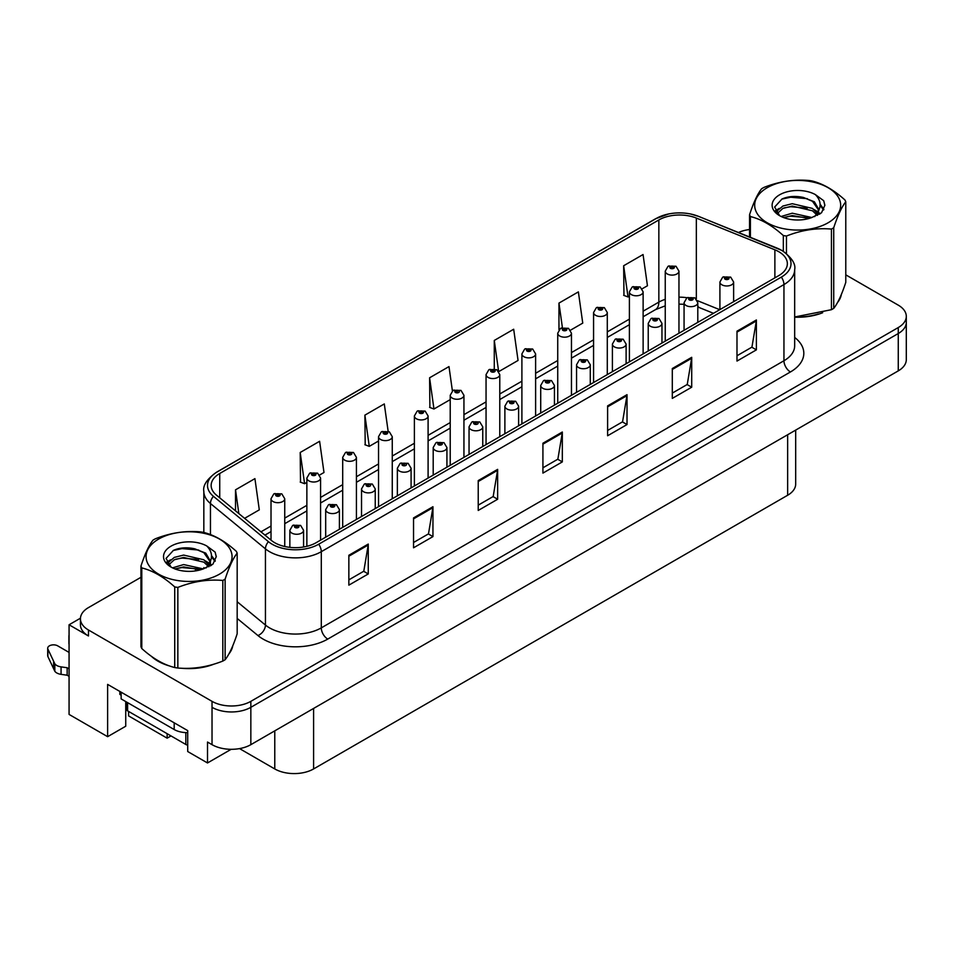 <?xml version="1.0" encoding="UTF-8"?>
<svg xmlns="http://www.w3.org/2000/svg" width="954" height="954" viewBox="0 0 954 954"><rect width="100%" height="100%" fill="white"/><g stroke="black" fill="none" stroke-linecap="round" stroke-linejoin="round"><path stroke-width="1.43" d="M80.458 618.204L69.07 624.775L69.07 714.415L107.623 736.679L107.623 684.388L187.711 730.621L187.711 751.537L207.507 762.961L207.507 742.045L212.026 744.669A27.451 15.848 0 0 0 250.842 744.669L898.263 370.879A27.451 15.848 0 0 0 906.3 359.682L906.3 322.333A27.451 15.848 0 0 1 898.263 333.53A27.451 15.848 0 0 0 906.3 322.333L906.3 316.358A27.451 15.848 0 0 0 898.263 305.149L845.781 274.847M231.166 749.307L207.507 762.961M140.953 577.301L88.472 607.591A27.451 15.848 0 0 0 80.434 618.8A27.451 15.848 0 0 0 88.472 630.01L212.026 701.345A27.451 15.848 0 0 0 250.842 701.345L250.842 707.319L898.263 333.53L250.842 707.319A27.451 15.848 0 0 1 212.026 707.319A27.451 15.848 0 0 0 250.842 707.319L250.842 744.669M69.07 624.775L88.472 635.984A27.451 15.848 0 0 1 80.434 624.775L80.434 618.8M128.587 711.422L128.587 715.905L167.141 738.169L167.141 733.686M795.684 430.111L795.684 484.048A27.451 15.848 180 0 1 787.646 495.257L313.592 768.948A27.451 15.848 180 0 1 274.776 768.948L239.549 748.604M125.737 701.572L125.737 726.221L107.623 736.679M171.016 735.928L167.141 738.169M151.495 656.388A43.908 25.353 0 0 0 158.018 661.194A43.908 25.353 0 0 0 169.729 666.023M778.774 251.701A29.276 16.898 180 0 1 787.348 263.65A29.276 16.898 180 0 1 778.774 275.611L316.12 542.719A29.276 16.898 180 0 1 271.437 540.465L216.451 495.126A29.276 16.898 180 0 1 211.156 485.431A29.276 16.898 180 0 1 219.73 473.482L658.844 219.957A29.276 16.898 180 0 1 696.337 218.061L774.875 249.805A29.276 16.898 180 0 1 778.774 251.701M781.362 250.21A32.937 19.02 0 0 0 776.973 248.076L698.435 216.331A32.937 19.02 0 0 0 690.529 213.982A32.937 19.02 0 0 0 668.563 213.982A32.937 19.02 0 0 0 656.257 218.466L217.142 471.98A32.937 19.02 0 0 0 213.446 496.33L268.444 541.681A32.937 19.02 0 0 0 318.708 544.209L781.362 277.101A32.937 19.02 0 0 0 781.362 250.21M348.854 555.276L348.854 585.148L368.256 573.95L368.256 544.066L348.854 555.276M348.854 579.853L363.796 571.219L368.184 545.056A7.322 4.221 -120 0 0 368.256 544.066M363.665 571.291L368.256 573.95M413.535 517.927L413.535 547.799L432.949 536.601L432.949 506.717L413.535 517.927M413.535 542.504L428.489 533.87L432.866 507.707A7.322 4.221 -120 0 0 432.949 506.717M428.358 533.942L432.949 536.601M478.228 480.577L478.228 510.45L497.642 499.252L497.642 469.368L478.228 480.577M478.228 505.155L493.182 496.521L497.559 470.358A7.322 4.221 -120 0 0 497.642 469.368M493.051 496.593L497.642 499.252M736.989 331.181L736.989 361.065L756.391 349.856L756.391 319.972L736.989 331.181M736.989 355.759L751.943 347.125L756.319 320.973A7.322 4.221 -120 0 0 756.391 319.972M751.8 347.208L756.391 349.856M672.296 368.53L672.296 398.402L691.71 387.205L691.71 357.321L672.296 368.53M672.296 393.108L687.25 384.474L691.626 358.322A7.322 4.221 -120 0 0 691.71 357.321M687.119 384.557L691.71 387.205M607.615 405.879L607.615 435.751L627.016 424.554L627.016 394.67L607.615 405.879M607.615 430.457L622.557 421.823L626.933 395.66A7.322 4.221 -120 0 0 627.016 394.67M622.425 421.906L627.016 424.554M542.921 443.228L542.921 473.101L562.323 461.903L562.323 432.019L542.921 443.228M542.921 467.806L557.863 459.172L562.252 433.009A7.322 4.221 -120 0 0 562.323 432.019M557.732 459.256L562.323 461.903M794.67 317.181A43.908 25.353 0 0 0 822.694 312.721M837.517 302.537A43.908 25.353 0 0 0 841.356 294.488M181.558 668.241A43.908 25.353 0 0 0 214.09 664.091M228.924 653.907A43.908 25.353 0 0 0 232.752 645.858M250.842 701.345L898.263 327.556A27.451 15.848 0 0 0 906.3 316.358M749.558 229.52A27.451 15.848 0 0 0 738.479 232.49M191.42 548.168L190.705 548.574M319.65 475.009L323.99 472.504L319.614 441.285L300.2 452.482L300.522 482.187M244.606 518.332L259.297 509.853L254.921 478.634L235.519 489.831L235.519 510.843M498.835 371.559L518.058 360.457L513.681 329.237L494.279 340.447L494.279 368.816M570.516 330.179L582.751 323.108L578.374 291.888L558.961 303.098L558.961 329.774M642.185 288.788L647.444 285.759L643.056 254.539L623.654 265.749L623.964 295.442M388.135 431.232L384.295 403.936L364.893 415.145L365.203 444.838M452.399 390.913L448.988 366.586L429.586 377.796L429.896 407.489M429.586 377.796L433.963 409.016L450.216 399.631M433.963 409.016L429.586 407.37M494.279 340.447L498.596 371.225M558.961 303.098L562.407 327.616M623.654 265.749L628.03 296.968L629.401 296.169M628.03 296.968L623.654 295.323M364.893 415.145L369.27 446.353L378.535 441.01M369.27 446.353L364.893 444.719M300.2 452.482L304.588 483.702L306.866 482.39M304.588 483.702L300.2 482.068M235.519 489.831L238.846 513.598M284.745 546.511L284.745 498.739A6.857 3.959 180 0 1 280.512 502.4A6.857 3.959 180 0 1 273.035 501.542A6.857 3.959 180 0 1 271.019 498.739L273.762 493.981A4.579 2.755 57.8 0 1 276.195 494.112A2.29 1.324 0 0 0 276.266 495.937A2.29 1.324 0 0 0 279.498 495.937A2.29 1.324 0 0 0 279.498 494.077A2.29 1.324 0 0 0 276.338 494.041L278.806 495.007L277.244 495.388L276.195 494.112M277.268 495.4L277.268 494.625M276.338 494.041A4.579 2.528 -117.9 0 0 274.203 493.731A4.579 2.528 -117.9 0 0 274.001 493.862M277.209 495.364L277.209 494.649M303.575 547L303.575 530.305A6.857 3.959 180 0 1 299.341 533.966A6.857 3.959 180 0 1 291.864 533.107A6.857 3.959 180 0 1 289.849 530.305L292.592 525.547A4.579 2.755 57.8 0 1 295.024 525.678A2.29 1.324 0 0 0 295.096 527.502A2.29 1.324 0 0 0 298.328 527.502A2.29 1.324 0 0 0 298.328 525.63A2.29 1.324 0 0 0 295.168 525.594L297.624 526.572L296.062 526.942L295.024 525.678M296.098 526.954L296.098 526.179M295.168 525.594A4.579 2.528 -117.9 0 0 293.021 525.284A4.579 2.528 -117.9 0 0 292.83 525.415M296.038 526.93L296.038 526.214M320.58 540.143L320.58 478.049A6.857 3.959 180 0 1 316.346 481.71A6.857 3.959 180 0 1 308.869 480.852A6.857 3.959 180 0 1 306.866 478.049L309.597 473.291A4.579 2.755 57.8 0 1 312.041 473.422A2.29 1.324 0 0 0 312.101 475.247A2.29 1.324 0 0 0 315.345 475.247A2.29 1.324 0 0 0 315.345 473.387A2.29 1.324 0 0 0 312.185 473.339L314.641 474.317L313.079 474.687L312.041 473.422M313.103 474.71L313.103 473.923M312.185 473.339A4.579 2.528 -117.9 0 0 310.038 473.041A4.579 2.528 -117.9 0 0 309.835 473.16M313.055 474.675L313.055 473.959M356.426 519.453L356.426 457.36A6.857 3.959 180 0 1 352.193 461.02A6.857 3.959 180 0 1 344.716 460.162A6.857 3.959 180 0 1 342.701 457.36L345.443 452.601A4.579 2.755 57.8 0 1 347.876 452.733A2.29 1.324 0 0 0 347.948 454.557A2.29 1.324 0 0 0 351.179 454.557A2.29 1.324 0 0 0 351.179 452.697A2.29 1.324 0 0 0 348.019 452.649L350.476 453.627L348.914 453.997L347.876 452.733M348.949 454.021L348.949 453.233M348.019 452.649A4.579 2.528 -117.9 0 0 345.873 452.351A4.579 2.528 -117.9 0 0 345.682 452.47M348.89 453.985L348.89 453.269M392.261 498.763L392.261 436.67A6.857 3.959 180 0 1 388.028 440.331A6.857 3.959 180 0 1 380.551 439.472A6.857 3.959 180 0 1 378.535 436.67L381.278 431.912A4.579 2.755 57.8 0 1 383.711 432.043A2.29 1.324 0 0 0 383.782 433.867A2.29 1.324 0 0 0 387.014 433.867A2.29 1.324 0 0 0 387.014 432.007A2.29 1.324 0 0 0 383.854 431.959L386.31 432.937L384.748 433.307L383.711 432.043M384.784 433.331L384.784 432.544M383.854 431.959A4.579 2.528 -117.9 0 0 381.719 431.649A4.579 2.528 -117.9 0 0 381.517 431.78M384.724 433.295L384.724 432.579M339.409 529.267L339.409 509.615A6.857 3.959 180 0 1 335.176 513.276A6.857 3.959 180 0 1 327.699 512.417A6.857 3.959 180 0 1 325.684 509.615L328.426 504.845A4.579 2.755 57.8 0 1 330.859 504.988A2.29 1.324 0 0 0 330.931 506.812A2.29 1.324 0 0 0 334.162 506.812A2.29 1.324 0 0 0 334.162 504.94A2.29 1.324 0 0 0 331.002 504.904L333.459 505.882L331.897 506.252L330.859 504.988M331.932 506.264L331.932 505.489M331.002 504.904A4.579 2.528 -117.9 0 0 328.868 504.594A4.579 2.528 -117.9 0 0 328.665 504.726M331.873 506.24L331.873 505.525M375.244 508.577L375.244 488.925A6.857 3.959 180 0 1 371.011 492.586A6.857 3.959 180 0 1 363.534 491.727A6.857 3.959 180 0 1 361.53 488.925L364.261 484.155A4.579 2.755 57.8 0 1 366.706 484.298A2.29 1.324 0 0 0 366.765 486.123A2.29 1.324 0 0 0 370.009 486.123A2.29 1.324 0 0 0 370.009 484.25A2.29 1.324 0 0 0 366.837 484.215L369.031 484.811L367.743 485.562L367.767 484.799M366.837 484.215A4.579 2.528 -117.9 0 0 364.702 483.905A4.579 2.528 -117.9 0 0 364.5 484.036M367.707 485.538L366.706 484.298M367.743 485.562L367.707 484.835M411.091 487.888L411.091 468.235A6.857 3.959 180 0 1 406.845 471.896A6.857 3.959 180 0 1 399.368 471.026A6.857 3.959 180 0 1 397.365 468.235L400.096 463.465A4.579 2.755 57.8 0 1 402.54 463.608A2.29 1.324 0 0 0 402.612 465.433A2.29 1.324 0 0 0 405.844 465.433A2.29 1.324 0 0 0 405.844 463.561A2.29 1.324 0 0 0 402.683 463.525L404.878 464.121L403.578 464.872L403.602 464.109M402.683 463.525A4.579 2.528 -117.9 0 0 400.537 463.215A4.579 2.528 -117.9 0 0 400.334 463.346M403.554 464.848L402.54 463.608M403.578 464.872L403.554 464.133M446.925 467.198L446.925 447.545A6.857 3.959 180 0 1 442.692 451.194A6.857 3.959 180 0 1 435.215 450.336A6.857 3.959 180 0 1 433.199 447.545L435.942 442.775A4.579 2.755 57.8 0 1 438.375 442.906A2.29 1.324 0 0 0 438.446 444.743A2.29 1.324 0 0 0 441.678 444.743A2.29 1.324 0 0 0 441.678 442.871A2.29 1.324 0 0 0 438.518 442.835L440.975 443.801L439.412 444.182L439.448 443.419M438.518 442.835A4.579 2.528 -117.9 0 0 436.383 442.525A4.579 2.528 -117.9 0 0 436.181 442.656M439.389 444.159L438.375 442.906M439.412 444.182L439.389 443.443M119.846 691.447L119.846 694.429L121.146 695.18M121.146 692.187L121.146 698.912L174.188 729.536A18.293 10.566 0 0 0 187.711 732.624M69.07 676.314L67.162 675.217L67.162 667.74L69.07 668.849M69.07 652.417L57.669 645.834A5.843 3.375 180 0 0 51.301 645.107A5.843 3.375 180 0 0 47.7 648.219A5.843 3.375 180 0 0 47.903 649.09L54.831 663.829A9.146 5.283 0 0 0 61.068 666.882L67.162 667.74M67.162 675.217L61.068 674.347L61.068 666.882M54.831 663.829L54.831 671.294L47.903 656.567A5.843 3.375 0 0 1 47.7 655.696L47.7 648.219M54.831 671.294A9.146 5.283 0 0 0 61.068 674.347M53.603 661.384L53.603 668.861M69.07 636.783A5.843 3.375 180 0 1 68.903 635.984A5.843 3.375 180 0 1 69.07 635.173M68.903 635.984L68.903 643.449A5.843 3.375 0 0 0 69.07 644.26M839.83 297.958A43.455 25.09 180 0 1 839.365 298.948M818.329 313.961A43.455 25.09 180 0 1 796.185 316.966M231.238 649.328A43.455 25.09 180 0 1 230.761 650.33M209.725 665.332A43.455 25.09 180 0 1 187.58 668.337M164.327 663.889A43.455 25.09 180 0 1 158.34 661.003A43.455 25.09 180 0 1 154.393 658.391M126.274 701.882L126.274 709.001A4.579 2.635 0 0 0 127.609 710.861L185.827 744.478A4.579 2.635 0 0 0 187.711 745.134M767.266 187.688A43.002 24.828 -0 0 0 767.266 222.795A43.002 24.828 -0 0 0 828.072 222.795A43.002 24.828 -0 0 0 828.072 187.688A43.002 24.828 -0 0 0 767.266 187.688M794.67 316.978L831.435 309.692A49.405 28.525 -0 0 0 832.603 309.036A49.405 28.525 -0 0 0 833.724 308.369C837.731 303.36 841.75 294.703 845.781 282.396L845.781 201.783A49.405 28.525 -0 0 0 844.946 199.982C833.939 190.013 822.956 183.669 812.009 180.962A49.405 28.525 -0 0 0 808.885 180.485C793.823 179.197 778.834 181.51 763.904 187.437A49.405 28.525 -0 0 0 762.735 188.093A49.405 28.525 -0 0 0 761.614 188.761C757.571 193.841 753.553 202.498 749.558 214.733A49.405 28.525 -0 0 0 750.393 216.546L750.393 237.307M783.329 251.272L783.329 235.555C772.323 225.585 761.34 219.241 750.393 216.546M783.329 235.555A49.405 28.525 -0 0 0 786.454 236.032L786.454 253.537M831.435 309.692L831.435 229.079C816.505 227.767 801.515 230.093 786.454 236.032M831.435 229.079A49.405 28.525 -0 0 0 832.603 228.423A49.405 28.525 -0 0 0 833.724 227.756L833.724 308.369M811.902 217.536L792.261 213.195L781.111 216.486M809.159 218.418L792.261 215.568L783.616 217.572M817.268 213.386L812.462 208.413L792.261 203.703L782.876 206.04L777.462 210.655L776.759 213.171M816.505 214.567L812.462 210.786L792.261 206.076L782.876 208.413L777.188 213.636M814.656 216.618L817.876 212.158L818.58 209.033L814.37 201.771L802.898 197.347C795.076 195.749 788.111 196.297 782.018 199.004L774.648 207.03L779.597 215.628M817.483 215.377L818.58 210.917M818.52 209.975L812.462 201.294L803.447 197.454M779.597 194.807A25.555 14.763 -0 0 0 779.597 215.676A25.555 14.763 -0 0 0 811.544 217.631L821.513 212.802L824.876 205.241L823.719 200.734L815.348 194.58A25.555 14.763 -0 0 0 779.597 194.807M815.348 194.58C820.667 199.994 821.513 205.849 817.876 212.158M749.558 236.974L749.558 214.733M845.781 201.783C841.774 206.791 837.767 215.449 833.724 227.756M807.287 217.631L790.627 216.2L783.997 217.417M819.45 214.268L818.282 213.326M817.578 212.814L816.385 212.038M807.287 208.151L790.627 206.72L783.997 207.924M777.593 210.429L775.638 211.633M823.612 209.975L820.106 205.36M807.346 198.682L790.627 197.228L781.72 199.147M824.864 205.48L823.719 200.734M820.213 213.768L818.496 212.301M817.983 211.919L813.881 209.463M779.215 208.437L775.197 210.762M823.898 209.415L820.094 204.168M158.662 539.058A43.002 24.828 -0 0 0 158.662 574.165A43.002 24.828 -0 0 0 219.468 574.165A43.002 24.828 -0 0 0 219.468 539.058A43.002 24.828 -0 0 0 158.662 539.058M154.131 539.463A49.405 28.525 -0 0 0 153.01 540.131C148.979 545.211 144.96 553.869 140.953 566.104A49.405 28.525 -0 0 0 141.788 567.916L141.788 648.529C152.747 658.463 163.718 664.807 174.725 667.538A49.405 28.525 -0 0 0 177.849 668.027C192.78 669.326 207.781 667.013 222.831 661.062A49.405 28.525 -0 0 0 223.999 660.418A49.405 28.525 -0 0 0 225.12 659.739C229.127 654.73 233.146 646.085 237.176 633.766L237.176 553.153A49.405 28.525 -0 0 0 236.342 551.352C225.335 541.383 214.364 535.039 203.405 532.344A49.405 28.525 -0 0 0 200.28 531.855C185.231 530.567 170.229 532.892 155.299 538.819A49.405 28.525 -0 0 0 154.131 539.463M174.725 667.538L174.725 586.925C163.718 576.955 152.747 570.623 141.788 567.916M174.725 586.925A49.405 28.525 -0 0 0 177.849 587.414L177.849 668.027M222.831 661.062L222.831 580.449C207.9 579.15 192.911 581.463 177.849 587.414M222.831 580.449A49.405 28.525 -0 0 0 223.999 579.805A49.405 28.525 -0 0 0 225.12 579.126L225.12 659.739M140.953 566.104L140.953 646.717A49.405 28.525 -0 0 0 141.788 648.529M203.297 568.906L183.657 564.565L172.507 567.857M200.555 569.8L183.657 566.938L175.011 568.942M208.664 564.756L203.858 559.783L183.657 555.073L174.284 557.41L168.87 562.037L168.154 564.541M207.9 565.937L203.858 562.156L183.657 557.446L174.284 559.783L168.584 565.006M206.064 567.988L209.272 563.54L209.975 560.403L205.778 553.141L194.294 548.717C186.471 547.119 179.507 547.679 173.413 550.375L166.056 558.4L170.993 566.998M208.878 566.748L209.975 562.288M209.916 561.346L203.858 552.664L194.843 548.824M170.993 546.177A25.555 14.763 -0 0 0 170.993 567.046A25.555 14.763 -0 0 0 202.952 569.001L212.909 564.172L216.272 556.611L215.127 552.104L206.744 545.95A25.555 14.763 -0 0 0 170.993 546.177M206.744 545.95C212.074 551.364 212.909 557.231 209.272 563.528M237.176 553.153C233.181 558.162 229.163 566.819 225.12 579.126M198.682 569.001L182.023 567.582L175.405 568.787M210.846 565.639L209.677 564.696M208.974 564.184L207.781 563.409M198.682 559.521L182.023 558.09L175.405 559.294M168.989 561.799L167.045 563.003M215.008 561.346L211.502 556.742M198.754 550.053L182.023 548.61L173.115 550.518M216.272 556.85L215.127 552.104M211.609 565.138L209.892 563.671M209.379 563.289L205.277 560.833M170.611 559.807L166.604 562.133M215.294 560.785L211.49 555.55M428.096 478.073L428.096 415.98A6.857 3.959 180 0 1 423.862 419.641A6.857 3.959 180 0 1 416.385 418.782A6.857 3.959 180 0 1 414.382 415.98L417.113 411.222A4.579 2.755 57.8 0 1 419.557 411.353A2.29 1.324 0 0 0 419.617 413.177A2.29 1.324 0 0 0 422.861 413.177A2.29 1.324 0 0 0 422.861 411.317A2.29 1.324 0 0 0 419.688 411.269L422.157 412.247L420.595 412.617L420.619 411.854M419.688 411.269A4.579 2.528 -117.9 0 0 417.554 410.959A4.579 2.528 -117.9 0 0 417.351 411.091M420.559 412.605L419.557 411.353M420.595 412.617L420.559 411.889M463.942 457.371L463.942 395.29A6.857 3.959 180 0 1 459.697 398.951A6.857 3.959 180 0 1 452.22 398.092A6.857 3.959 180 0 1 450.216 395.29L452.947 390.532A4.579 2.755 57.8 0 1 455.392 390.663A2.29 1.324 0 0 0 455.463 392.488A2.29 1.324 0 0 0 458.695 392.488A2.29 1.324 0 0 0 458.695 390.615A2.29 1.324 0 0 0 455.535 390.58L457.729 391.176L456.429 391.927L456.453 391.164M455.535 390.58A4.579 2.528 -117.9 0 0 453.388 390.269A4.579 2.528 -117.9 0 0 453.186 390.401M456.406 391.2L456.429 391.927L455.392 390.663M499.777 436.682L499.777 374.6A6.857 3.959 180 0 1 495.543 378.261A6.857 3.959 180 0 1 488.066 377.402A6.857 3.959 180 0 1 486.051 374.6L488.794 369.83A4.579 2.755 57.8 0 1 491.227 369.973A2.29 1.324 0 0 0 491.298 371.798A2.29 1.324 0 0 0 494.53 371.798A2.29 1.324 0 0 0 494.53 369.925A2.29 1.324 0 0 0 491.37 369.89L493.826 370.867L492.264 371.237L491.227 369.973M492.3 371.249L492.3 370.474M491.37 369.89A4.579 2.528 -117.9 0 0 489.235 369.58A4.579 2.528 -117.9 0 0 489.032 369.711M492.264 371.237L492.24 370.51M482.76 446.508L482.76 426.843A6.857 3.959 180 0 1 478.526 430.504A6.857 3.959 180 0 1 471.049 429.646A6.857 3.959 180 0 1 469.046 426.843L471.777 422.085A4.579 2.755 57.8 0 1 474.21 422.217A2.29 1.324 0 0 0 474.281 424.053A2.29 1.324 0 0 0 477.513 424.053A2.29 1.324 0 0 0 477.513 422.181A2.29 1.324 0 0 0 474.353 422.145L476.547 422.741L475.259 423.493L475.283 422.729M474.353 422.145A4.579 2.528 -117.9 0 0 472.218 421.835A4.579 2.528 -117.9 0 0 472.015 421.966M475.223 423.469L474.21 422.217M475.259 423.493L475.223 422.753M518.606 425.818L518.606 406.154A6.857 3.959 180 0 1 514.361 409.815A6.857 3.959 180 0 1 506.884 408.956A6.857 3.959 180 0 1 504.881 406.154L507.611 401.395A4.579 2.755 57.8 0 1 510.056 401.527A2.29 1.324 0 0 0 510.128 403.351A2.29 1.324 0 0 0 513.359 403.351A2.29 1.324 0 0 0 513.359 401.491A2.29 1.324 0 0 0 510.199 401.443L512.656 402.421L511.094 402.791L510.056 401.527M511.117 402.815L511.117 402.028M510.199 401.443A4.579 2.528 -117.9 0 0 508.053 401.145A4.579 2.528 -117.9 0 0 507.85 401.276M511.07 402.779L511.07 402.063M554.441 405.128L554.441 385.464A6.857 3.959 180 0 1 550.208 389.125A6.857 3.959 180 0 1 542.731 388.266A6.857 3.959 180 0 1 540.715 385.464L543.458 380.706A4.579 2.755 57.8 0 1 545.891 380.837A2.29 1.324 0 0 0 545.962 382.661A2.29 1.324 0 0 0 549.194 382.661A2.29 1.324 0 0 0 549.194 380.801A2.29 1.324 0 0 0 546.034 380.753L548.49 381.731L546.928 382.101L545.891 380.837M546.964 382.125L546.964 381.338M546.034 380.753A4.579 2.528 -117.9 0 0 543.899 380.455A4.579 2.528 -117.9 0 0 543.697 380.574M546.904 382.089L546.904 381.373M535.611 415.992L535.611 353.91A6.857 3.959 180 0 1 531.378 357.571A6.857 3.959 180 0 1 523.901 356.713A6.857 3.959 180 0 1 521.898 353.91L524.628 349.14A4.579 2.755 57.8 0 1 527.061 349.283A2.29 1.324 0 0 0 527.133 351.108A2.29 1.324 0 0 0 530.364 351.108A2.29 1.324 0 0 0 530.364 349.236A2.29 1.324 0 0 0 527.204 349.2L529.673 350.178L528.111 350.547L527.061 349.283M528.134 350.559L528.134 349.784M527.204 349.2A4.579 2.528 -117.9 0 0 525.07 348.89A4.579 2.528 -117.9 0 0 524.867 349.021M528.111 350.547L528.075 349.82M571.458 395.302L571.458 333.22A6.857 3.959 180 0 1 567.213 336.881A6.857 3.959 180 0 1 559.736 336.023A6.857 3.959 180 0 1 557.732 333.22L560.463 328.45A4.579 2.755 57.8 0 1 562.908 328.593A2.29 1.324 0 0 0 562.979 330.418A2.29 1.324 0 0 0 566.211 330.418A2.29 1.324 0 0 0 566.211 328.546A2.29 1.324 0 0 0 563.051 328.51L565.507 329.476L563.945 329.857L562.908 328.593M563.969 329.869L563.969 329.094M563.051 328.51A4.579 2.528 -117.9 0 0 560.904 328.2A4.579 2.528 -117.9 0 0 560.702 328.331M563.945 329.857L563.921 329.13M607.293 374.612L607.293 312.53A6.857 3.959 180 0 1 603.059 316.179A6.857 3.959 180 0 1 595.582 315.321A6.857 3.959 180 0 1 593.567 312.53L596.31 307.76A4.579 2.755 57.8 0 1 598.742 307.903A2.29 1.324 0 0 0 598.814 309.728A2.29 1.324 0 0 0 602.046 309.728A2.29 1.324 0 0 0 602.046 307.856A2.29 1.324 0 0 0 598.885 307.82L601.342 308.786L599.78 309.168L598.742 307.903M599.816 309.179L599.816 308.404M598.885 307.82A4.579 2.528 -117.9 0 0 596.751 307.51A4.579 2.528 -117.9 0 0 596.548 307.641M599.78 309.168L599.756 308.428M643.127 353.922L643.127 291.829A6.857 3.959 180 0 1 638.894 295.49A6.857 3.959 180 0 1 631.417 294.631A6.857 3.959 180 0 1 629.401 291.829L632.144 287.071A4.579 2.755 57.8 0 1 634.577 287.202A2.29 1.324 0 0 0 634.649 289.038A2.29 1.324 0 0 0 637.88 289.038A2.29 1.324 0 0 0 637.88 287.166A2.29 1.324 0 0 0 634.72 287.13L637.177 288.096L635.626 288.478L634.577 287.202M635.65 288.49L635.65 287.714M634.72 287.13A4.579 2.528 -117.9 0 0 632.585 286.82A4.579 2.528 -117.9 0 0 632.383 286.951M635.626 288.478L635.591 287.738M678.962 333.232L678.962 271.139A6.857 3.959 180 0 1 674.728 274.8A6.857 3.959 180 0 1 667.251 273.941A6.857 3.959 180 0 1 665.248 271.139L667.979 266.381A4.579 2.755 57.8 0 1 670.423 266.512A2.29 1.324 0 0 0 670.483 268.336A2.29 1.324 0 0 0 673.727 268.336A2.29 1.324 0 0 0 673.727 266.476A2.29 1.324 0 0 0 670.555 266.44L673.023 267.406L671.461 267.776L670.423 266.512M671.485 267.8L671.485 267.025M670.555 266.44A4.579 2.528 -117.9 0 0 668.42 266.13A4.579 2.528 -117.9 0 0 668.217 266.261M671.461 267.776L671.437 267.048M590.276 384.438L590.276 364.774A6.857 3.959 180 0 1 586.042 368.435A6.857 3.959 180 0 1 578.565 367.576A6.857 3.959 180 0 1 576.55 364.774L579.293 360.016A4.579 2.755 57.8 0 1 581.725 360.147A2.29 1.324 0 0 0 581.797 361.971A2.29 1.324 0 0 0 585.029 361.971A2.29 1.324 0 0 0 585.029 360.111A2.29 1.324 0 0 0 581.868 360.063L584.325 361.041L582.775 361.411L581.725 360.147M582.799 361.435L582.799 360.648M581.868 360.063A4.579 2.528 -117.9 0 0 579.734 359.753A4.579 2.528 -117.9 0 0 579.531 359.885M582.739 361.399L582.739 360.684M626.11 363.748L626.11 344.084A6.857 3.959 180 0 1 621.877 347.745A6.857 3.959 180 0 1 614.4 346.886A6.857 3.959 180 0 1 612.396 344.084L615.127 339.326A4.579 2.755 57.8 0 1 617.572 339.457A2.29 1.324 0 0 0 617.632 341.282A2.29 1.324 0 0 0 620.875 341.282A2.29 1.324 0 0 0 620.875 339.421A2.29 1.324 0 0 0 617.703 339.374L620.172 340.351L618.609 340.721L617.572 339.457M618.633 340.733L618.633 339.958L618.609 340.721M617.703 339.374A4.579 2.528 -117.9 0 0 615.568 339.064A4.579 2.528 -117.9 0 0 615.366 339.195M661.957 343.058L661.957 323.394A6.857 3.959 180 0 1 657.723 327.055A6.857 3.959 180 0 1 650.246 326.196A6.857 3.959 180 0 1 648.231 323.394L650.962 318.636A4.579 2.755 57.8 0 1 653.407 318.767A2.29 1.324 0 0 0 653.478 320.592A2.29 1.324 0 0 0 656.71 320.592A2.29 1.324 0 0 0 656.71 318.719A2.29 1.324 0 0 0 653.55 318.684L656.006 319.662L654.444 320.031L653.407 318.767M654.48 320.043L654.48 319.268M653.55 318.684A4.579 2.528 -117.9 0 0 651.403 318.374A4.579 2.528 -117.9 0 0 651.212 318.505M654.444 320.031L654.42 319.304M697.791 322.369L697.791 302.704A6.857 3.959 180 0 1 693.558 306.365A6.857 3.959 180 0 1 686.081 305.507A6.857 3.959 180 0 1 684.066 302.704L686.808 297.946A4.579 2.755 57.8 0 1 689.241 298.077A2.29 1.324 0 0 0 689.313 299.902A2.29 1.324 0 0 0 692.544 299.902A2.29 1.324 0 0 0 692.544 298.03A2.29 1.324 0 0 0 689.384 297.994L691.841 298.972L690.279 299.341L689.241 298.077M690.314 299.353L690.314 298.578M689.384 297.994A4.579 2.528 -117.9 0 0 687.25 297.684A4.579 2.528 -117.9 0 0 687.047 297.815M690.279 299.341L690.255 298.614M733.626 301.667L733.626 282.014A6.857 3.959 180 0 1 729.393 285.675A6.857 3.959 180 0 1 721.916 284.817A6.857 3.959 180 0 1 719.912 282.014L722.643 277.244A4.579 2.755 57.8 0 1 725.088 277.387A2.29 1.324 0 0 0 725.147 279.212A2.29 1.324 0 0 0 728.391 279.212A2.29 1.324 0 0 0 728.391 277.34A2.29 1.324 0 0 0 725.219 277.304L727.687 278.282L726.125 278.651L725.088 277.387M726.149 278.663L726.149 277.888M725.219 277.304A4.579 2.528 -117.9 0 0 723.084 276.994A4.579 2.528 -117.9 0 0 722.882 277.125M726.125 278.651L726.089 277.924M898.263 370.879L898.263 327.556M212.026 744.669L212.026 701.345M313.592 768.948L313.592 708.44M787.646 495.257L787.646 434.75M274.776 768.948L274.776 730.847M794.67 337.442A45.744 26.414 180 0 1 790.425 371.965L327.759 639.085A9.146 5.283 60 0 1 321.295 627.875L783.949 360.755A36.598 21.131 0 0 0 794.67 345.825L794.67 269.624A36.598 21.131 180 0 1 783.949 284.566A9.146 5.283 -120 0 0 781.362 277.101M327.759 639.085A45.744 26.414 180 0 1 263.077 639.085A45.744 26.414 180 0 1 257.95 635.555L237.176 618.43M268.444 541.681A9.146 6.118 129.5 0 0 265.439 548.86L265.439 625.049A36.598 21.131 0 0 0 269.541 627.875A36.598 21.131 0 0 0 321.295 627.875L321.295 551.686A36.598 21.131 180 0 1 265.439 548.86L210.452 503.521A36.598 21.131 180 0 1 203.834 491.405L203.834 532.451M668.563 213.982L655.565 218.752A9.146 5.283 60 0 1 656.257 218.466M217.142 471.98A9.146 5.283 -120 0 0 216.451 472.278C206.899 479.182 202.701 485.55 203.834 491.405M213.446 496.33A9.146 6.118 129.5 0 0 210.452 503.521L210.452 534.598M318.708 544.209A9.146 5.283 60 0 1 321.295 551.686L783.949 284.566L783.949 360.755A9.146 5.283 60 0 0 790.425 371.965M195.248 570.933A45.744 26.414 180 0 1 196.178 568.381M88.472 630.01L88.472 635.984M210.452 561.286L210.452 565.877M203.834 567.594A36.598 21.131 0 0 0 203.882 568.727M237.176 601.747L265.439 625.049A9.146 6.118 -50.5 0 1 257.95 635.555M219.73 473.482L219.73 497.833M774.875 249.805L774.875 277.864M696.337 218.061L696.337 299.007M719.745 309.692L697.386 300.653M687.142 297.755A29.276 16.898 0 0 0 678.962 297.171M665.248 299.329A29.276 16.898 0 0 0 658.844 302.12L643.127 311.195M658.844 219.957L658.844 302.12A16.468 9.504 60 0 1 655.434 309.656L643.127 316.764M629.401 319.125L607.293 331.885M593.567 339.815L571.458 352.575M557.732 360.505L535.611 373.264M521.898 381.195L499.777 393.966M486.051 401.884L463.942 414.656M450.216 422.574L428.096 435.346M414.382 443.264L392.261 456.036M378.535 463.954L356.426 476.726M342.701 484.644L320.58 497.416M306.866 505.334L284.745 518.105M271.019 526.024L260.967 531.831M713.473 313.306L699.616 307.713A16.468 7.715 -68 0 1 697.791 306.198M542.921 444.17L562.252 433.009M607.615 406.821L626.933 395.66M672.296 369.472L691.626 358.322M736.989 332.123L756.319 320.973M478.228 481.52L497.559 470.358M413.535 518.869L432.866 507.707M348.854 556.218L368.184 545.056M174.188 722.822L174.188 729.536M47.903 649.09L47.903 656.567M185.827 744.478L185.827 732.612M127.609 710.861L127.609 702.645M794.67 269.624C795.91 263.936 791.701 257.568 782.065 250.497L698.722 216.415L690.529 213.982M655.565 218.752L216.451 472.278M699.616 307.713L697.791 307.021M684.066 304.29L678.962 304.135M665.248 305.84L655.434 309.656M629.401 324.694L607.293 337.454M593.567 345.384L571.458 358.144M557.732 366.074L535.611 378.833M521.898 386.764L499.777 399.535M486.051 407.453L463.942 420.225M450.216 428.143L428.096 440.915M414.382 448.833L392.261 461.605M378.535 469.523L356.426 482.295M342.701 490.213L320.58 502.985M306.866 510.903L284.745 523.674M271.019 531.605L264.938 535.111M284.745 498.739L281.788 493.85L274.203 493.731M271.019 540.119L271.019 498.739M303.575 530.305L300.617 525.404L293.021 525.284M289.849 547.357L289.849 530.305M320.58 478.049L317.634 473.16L310.038 473.041M306.866 546.32L306.866 478.049M356.426 457.36L353.469 452.47L345.873 452.351M342.701 527.371L342.701 457.36M392.261 436.67L389.304 431.78L381.719 431.649M378.535 506.681L378.535 436.67M339.409 509.615L336.452 504.714L328.868 504.594M325.684 537.197L325.684 509.615M375.244 488.925L372.287 484.024L364.702 483.905M361.53 516.508L361.53 488.925M411.091 468.235L408.133 463.334L400.537 463.215M397.365 495.818L397.365 468.235M446.925 447.545L443.968 442.644L436.383 442.525M433.199 475.128L433.199 447.545M428.096 415.98L425.138 411.091L417.554 410.959M414.382 485.991L414.382 415.98M463.942 395.29L460.985 390.389L453.388 390.269M450.216 465.302L450.216 395.29M499.777 374.6L496.819 369.699L489.235 369.58M486.051 444.612L486.051 374.6M482.76 426.843L479.802 421.954L472.218 421.835M469.046 454.426L469.046 426.843M518.606 406.154L515.649 401.264L508.053 401.145M504.881 433.736L504.881 406.154M554.441 385.464L551.484 380.574L543.899 380.455M540.715 413.046L540.715 385.464M535.611 353.91L532.654 349.009L525.07 348.89M521.898 423.922L521.898 353.91M571.458 333.22L568.501 328.319L560.904 328.2M557.732 403.232L557.732 333.22M607.293 312.53L604.335 307.629L596.751 307.51M593.567 382.53L593.567 312.53M643.127 291.829L640.17 286.939L632.585 286.82M629.401 361.84L629.401 291.829M678.962 271.139L676.004 266.249L668.42 266.13M665.248 341.15L665.248 271.139M590.276 364.774L587.318 359.885L579.734 359.753M576.55 392.356L576.55 364.774M626.11 344.084L623.153 339.195L615.568 339.064M612.396 371.666L612.396 344.084M661.957 323.394L658.999 318.493L651.403 318.374M648.231 350.977L648.231 323.394M697.791 302.704L694.834 297.803L687.25 297.684M684.066 330.287L684.066 302.704M733.626 282.014L730.669 277.113L723.084 276.994M719.912 309.597L719.912 282.014"/></g></svg>
